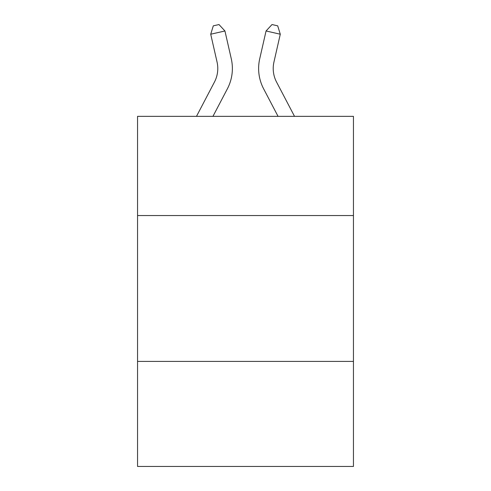 <?xml version="1.0" encoding="UTF-8"?>
<svg xmlns="http://www.w3.org/2000/svg" width="491" height="491" viewBox="0 0 491 491"><rect width="100%" height="100%" fill="white"/><g stroke="black" fill="none" stroke-linecap="round" stroke-linejoin="round"><path stroke-width="0.74" d="M353.446 215.549L353.446 116.355L137.554 116.355L137.554 215.549L353.446 215.549L353.446 466.45L137.554 466.45L137.554 215.549M353.446 361.419L137.554 361.419M217.053 62.026A29.178 29.178 -21.8 0 1 214.45 82.046A29.178 29.178 -21.8 0 0 217.053 62.026A29.178 29.178 -21.8 0 1 214.45 82.046A29.178 29.178 -21.8 0 0 217.053 62.026A29.178 29.178 -21.8 0 1 214.45 82.046A29.178 29.178 -21.8 0 0 217.053 62.026A29.178 29.178 -21.8 0 1 214.45 82.046A29.178 29.178 -21.8 0 0 217.053 62.026A29.178 29.178 -21.8 0 1 214.45 82.046A29.178 29.178 -21.8 0 0 217.053 62.026A29.178 29.178 -21.8 0 1 214.45 82.046A29.178 29.178 -21.8 0 0 217.053 62.026A29.178 29.178 -21.8 0 1 214.45 82.046A29.178 29.178 -21.8 0 0 217.053 62.026A29.178 29.178 -21.8 0 1 214.45 82.046A29.178 29.178 -21.8 0 0 217.053 62.026A29.178 29.178 -21.8 0 1 214.45 82.046A29.178 29.178 -21.8 0 0 217.053 62.026A29.178 29.178 -21.8 0 1 214.45 82.046A29.178 29.178 -21.8 0 0 217.053 62.026A29.178 29.178 -21.8 0 1 214.45 82.046A29.178 29.178 -21.8 0 0 217.053 62.026A29.178 29.178 -21.8 0 1 214.45 82.046A29.178 29.178 -21.8 0 0 217.053 62.026A29.178 29.178 -21.8 0 1 214.45 82.046A29.178 29.178 -21.8 0 0 217.053 62.026A29.178 29.178 -21.8 0 1 214.45 82.046A29.178 29.178 -21.8 0 0 217.053 62.026A29.178 29.178 -21.8 0 1 214.45 82.046A29.178 29.178 -21.8 0 0 217.053 62.026A29.178 29.178 -21.8 0 1 214.45 82.046A29.178 29.178 -21.8 0 0 217.053 62.026A29.178 29.178 -21.8 0 1 214.45 82.046A29.178 29.178 -21.8 0 0 217.053 62.026A29.178 29.178 -21.8 0 1 214.45 82.046A29.178 29.178 -21.8 0 0 217.053 62.026A29.178 29.178 -21.8 0 1 214.45 82.046A29.178 29.178 -21.8 0 0 217.053 62.026A29.178 29.178 -21.8 0 1 214.45 82.046A29.178 29.178 -21.8 0 0 217.053 62.026A29.178 29.178 -21.8 0 1 214.45 82.046L196.48 116.355L214.45 82.046A29.178 29.178 -32.6 0 0 217.053 62.026L210.719 34.217L213.297 25.845L218.986 24.55L224.939 30.976L231.279 58.785A43.76 43.76 158.2 0 1 227.376 88.816L212.947 116.355M294.52 116.355L276.55 82.046A29.178 29.178 32.6 0 1 273.947 62.026L280.281 34.217L266.061 30.976L259.721 58.785A43.76 43.76 -158.2 0 0 263.624 88.816L278.053 116.355M210.719 34.217L224.939 30.976L231.279 58.785M276.55 82.046A29.178 29.178 21.8 0 1 273.947 62.026A29.178 29.178 21.8 0 0 276.55 82.046A29.178 29.178 21.8 0 1 273.947 62.026A29.178 29.178 21.8 0 0 276.55 82.046A29.178 29.178 21.8 0 1 273.947 62.026A29.178 29.178 21.8 0 0 276.55 82.046A29.178 29.178 21.8 0 1 273.947 62.026A29.178 29.178 21.8 0 0 276.55 82.046A29.178 29.178 21.8 0 1 273.947 62.026A29.178 29.178 21.8 0 0 276.55 82.046A29.178 29.178 21.8 0 1 273.947 62.026A29.178 29.178 21.8 0 0 276.55 82.046A29.178 29.178 21.8 0 1 273.947 62.026A29.178 29.178 21.8 0 0 276.55 82.046A29.178 29.178 21.8 0 1 273.947 62.026A29.178 29.178 21.8 0 0 276.55 82.046A29.178 29.178 21.8 0 1 273.947 62.026A29.178 29.178 21.8 0 0 276.55 82.046A29.178 29.178 21.8 0 1 273.947 62.026A29.178 29.178 21.8 0 0 276.55 82.046A29.178 29.178 21.8 0 1 273.947 62.026A29.178 29.178 21.8 0 0 276.55 82.046A29.178 29.178 21.8 0 1 273.947 62.026A29.178 29.178 21.8 0 0 276.55 82.046A29.178 29.178 21.8 0 1 273.947 62.026A29.178 29.178 21.8 0 0 276.55 82.046A29.178 29.178 21.8 0 1 273.947 62.026A29.178 29.178 21.8 0 0 276.55 82.046A29.178 29.178 21.8 0 1 273.947 62.026A29.178 29.178 21.8 0 0 276.55 82.046A29.178 29.178 21.8 0 1 273.947 62.026A29.178 29.178 21.8 0 0 276.55 82.046A29.178 29.178 21.8 0 1 273.947 62.026A29.178 29.178 21.8 0 0 276.55 82.046A29.178 29.178 21.8 0 1 273.947 62.026A29.178 29.178 21.8 0 0 276.55 82.046A29.178 29.178 21.8 0 1 273.947 62.026A29.178 29.178 21.8 0 0 276.55 82.046A29.178 29.178 21.8 0 1 273.947 62.026A29.178 29.178 21.8 0 0 276.55 82.046A29.178 29.178 21.8 0 1 273.947 62.026M280.281 34.217L277.703 25.845L272.014 24.55L266.061 30.976L259.721 58.785"/></g></svg>
